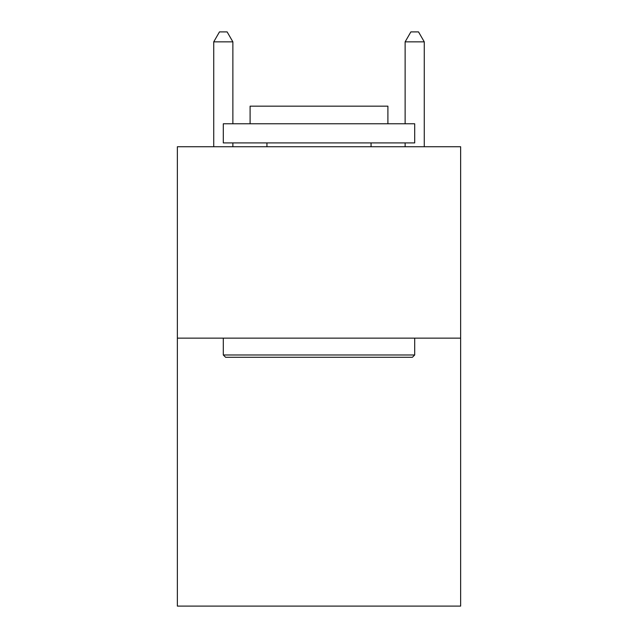 <?xml version="1.0" encoding="UTF-8"?>
<svg xmlns="http://www.w3.org/2000/svg" width="638" height="638" viewBox="0 0 638 638"><rect width="100%" height="100%" fill="white"/><g stroke="black" fill="none" stroke-linecap="round" stroke-linejoin="round"><path stroke-width="0.96" d="M460.636 338.14L460.636 606.1L177.364 606.1L177.364 146.74L460.636 146.74L460.636 338.14L177.364 338.14M225.597 357.28L223.3 354.983L414.7 354.983L412.403 357.28L225.597 357.28M414.7 123.772L414.7 142.912L223.3 142.912L223.3 123.772L414.7 123.772M250.096 123.772L250.096 106.163L387.904 106.163L387.904 123.772M414.7 338.14L414.7 354.983M223.3 338.14L223.3 354.983M371.061 142.912L371.061 146.74M266.939 142.912L266.939 146.74M232.87 123.772L232.87 41.853L213.73 41.853L213.73 146.74M232.87 142.912L232.87 146.74M213.73 41.853L219.472 31.9L227.128 31.9L232.87 41.853M424.27 146.74L424.27 41.853L405.13 41.853L405.13 123.772M405.13 146.74L405.13 142.912M405.13 41.853L410.872 31.9L418.528 31.9L424.27 41.853"/></g></svg>
